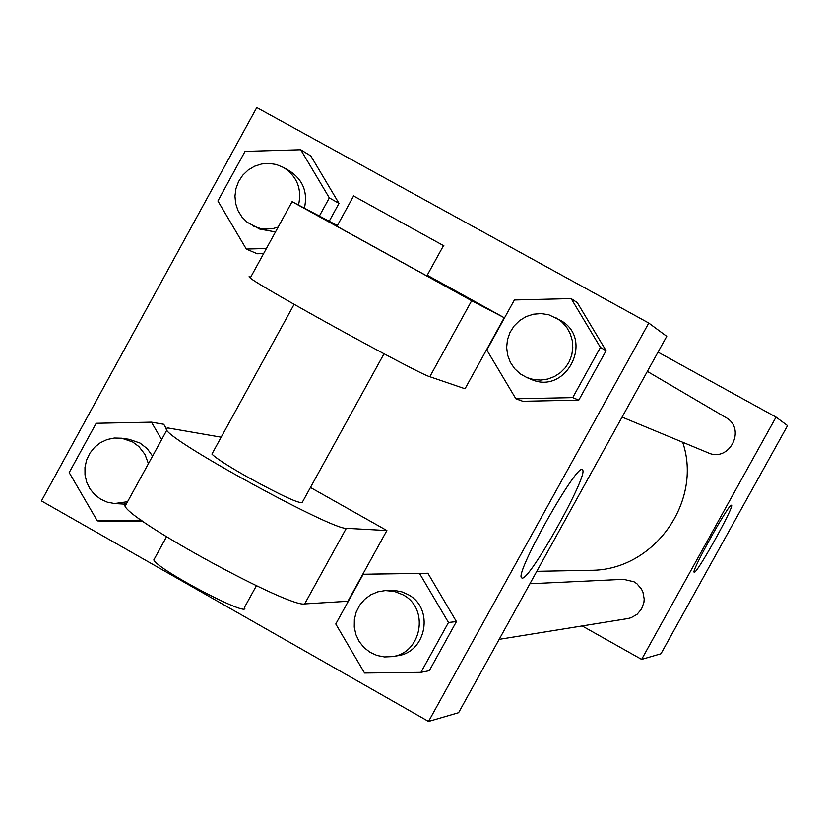 <?xml version="1.0" encoding="UTF-8"?>
<svg xmlns="http://www.w3.org/2000/svg" width="829" height="829" viewBox="0 0 829 829"><rect width="100%" height="100%" fill="white"/><g stroke="black" fill="none" stroke-linecap="round" stroke-linejoin="round"><path stroke-width="1.24" d="M658.029 352.128L776.027 417.101L787.55 425.619L660.962 653.76L641.625 659.387L582.176 625.936M536.788 571.326L590.248 570.29C653.179 571.057 703.023 502.239 682.702 442.261M776.027 417.101L641.625 659.387M499.182 639.335L627.688 618.589L631.045 617.74L637.066 614.33L641.532 609.035L643.905 602.517L644.195 599.035L642.952 592.196L641.459 589.046L636.941 583.771L634.071 581.813L623.553 579.326L529.918 583.751M647.356 371.413L725.758 417.464C746.701 428.583 729.572 462.82 708.09 452.789L622.092 417.101M731.447 505.265L731.51 505.296C734.919 505.649 695.769 575.813 694.163 572.228C690.785 571.937 729.333 502.726 731.447 505.265M666.754 336.336L458.603 712.681L428.541 721.437L41.45 500.923L256.772 107.563L648.775 323.051L666.754 336.336L458.603 712.681M515.887 398.79L486.81 350.004L514.384 299.984L571.16 298.606L600.424 347.444L572.715 397.609L515.887 398.79L522.809 401.277L578.797 400.117L522.809 401.277M526.923 377.599L530.85 379.226C566.456 395.879 594.994 338.657 560.238 320.232L548.705 314.751L541.13 313.59L533.482 314.212L526.166 316.585L519.586 320.585L514.084 325.994L509.97 332.512L507.441 339.807L506.643 347.475L507.628 355.113L510.332 362.304L514.612 368.667L520.239 373.858L526.923 377.599L533.71 379.589L540.777 380.076L547.793 379.04L554.446 376.532L560.414 372.656L565.451 367.589L569.295 361.568L571.782 354.885L572.798 347.817L572.3 340.709L570.3 333.88L566.901 327.652L562.249 322.305L556.57 318.077M571.16 298.606L577.264 302.616L606.092 350.719L578.797 400.117L572.715 397.609M600.424 347.444L606.092 350.719L578.797 400.117M364.553 673.013L335.776 623.988L363.185 574.259L419.515 573.409L448.479 622.486L420.935 672.35L364.553 673.013M392.117 656.609L397.215 655.791C426.717 652.485 434.489 607.864 407.889 594.476L401.972 591.875L394.376 590.383L385.35 590.569L377.837 591.823L370.822 594.787L364.667 599.315L359.713 605.149L356.211 611.989L354.366 619.46L354.263 627.159L355.921 634.682L359.237 641.625L364.045 647.604L370.086 652.299L377.029 655.47L384.501 656.931L392.117 656.609C421.878 653.283 429.712 608.258 402.884 594.756L394.407 591.419L385.35 590.569M363.185 574.259L427.899 573.254L456.427 621.584L429.298 670.692L420.935 672.35M419.515 573.409L427.899 573.254L456.427 621.584L429.298 670.692M448.479 622.486L456.427 621.584M266.389 248.534L246.306 249.063L217.903 200.981L245.052 151.396L300.73 149.759L329.32 197.893L319.393 215.986M298.564 204.939C302.025 188.929 297.062 176.473 283.673 167.572L276.358 164.525L269.042 163.396L261.643 163.976L254.544 166.246L248.109 170.09L242.69 175.292L238.565 181.592L235.944 188.649L234.959 196.11L235.664 203.582L238.037 210.67L241.933 217.001L247.166 222.255L259.726 229.073L275.487 231.954M304.44 208.058C307.88 192.183 302.958 179.841 289.673 171.012L289.217 170.764M246.306 249.063L257.208 253.767L263.612 253.601L257.208 253.767M300.73 149.759L310.834 155.966L338.999 203.374L329.217 221.208L338.999 203.374L329.32 197.893M253.456 226.141L260.285 228.441L265.663 229.115L272.876 228.586L278.129 227.125M141.231 520.146L97.314 520.892L69.19 472.582L96.185 423.277L151.427 422.158L161.634 439.588M152.577 456.105L147.21 448.644L139.987 443.038L129.117 439.318L121.718 438.23L114.34 438.033L107.107 439.546L100.392 442.696L94.547 447.328L89.874 453.183L86.63 459.971L84.972 467.318L85.004 474.841L86.703 482.157L89.998 488.882L94.713 494.644L100.589 499.151L107.335 502.177L114.589 503.545L127.573 501.711M114.589 503.545L124.381 504.136M97.314 520.892L110.423 521.514L142.401 520.975L110.423 521.514M151.427 422.158L163.738 424.272L166.038 428.189L163.738 424.272M148.422 463.67L144.971 454.416L138.971 446.644L132.681 441.992L121.718 438.23M522.177 578.093L521.534 577.792C514.602 573.575 577.917 461.328 582.393 469.856C589.792 472.82 530.063 580.155 522.177 578.093M648.775 323.051L428.541 721.437M372.397 574.082L427.899 573.254M577.264 302.616L606.092 350.719M310.834 155.966L338.999 203.374M310.45 487.483L386.884 530.539L347.9 601.253L304.668 603.916L346.315 528.301C333.227 530.415 175.012 444.147 166.712 430.324L165.862 428.448L168.007 427.971L221.177 437.204M427.236 275.207L504.198 317.725L471.66 300.73L292.098 201.654L337.362 225.54M250.71 277.145L249.021 276.772L250.234 278.005C261.021 287.342 419.215 374.273 429.816 376.708L465.038 388.77L504.198 317.725M384.014 353.776L302.367 502.177C300.637 504.519 282.223 496.074 247.125 476.82C227.26 465.504 215.53 457.909 211.923 454.054L212.525 452.955M346.315 528.301L386.884 530.539M427.267 276.15L336.947 226.296M443.929 245.861L353.589 195.986M304.668 603.916C290.347 608.299 132.112 522.363 125.055 506.301L124.454 503.959L126.754 503.203M154.671 558.363L153.8 559.938C157.759 569.917 252.006 619.19 244.472 607.408L256.399 585.72M429.816 376.708L471.66 300.73M283.673 167.572L289.673 171.012M294.119 304.326L211.923 454.054M353.631 195.903L336.926 226.348M443.494 245.653L426.852 275.902M153.8 559.938L166.536 536.746M250.234 278.005L292.098 201.654M125.055 506.301L166.712 430.324"/></g></svg>

